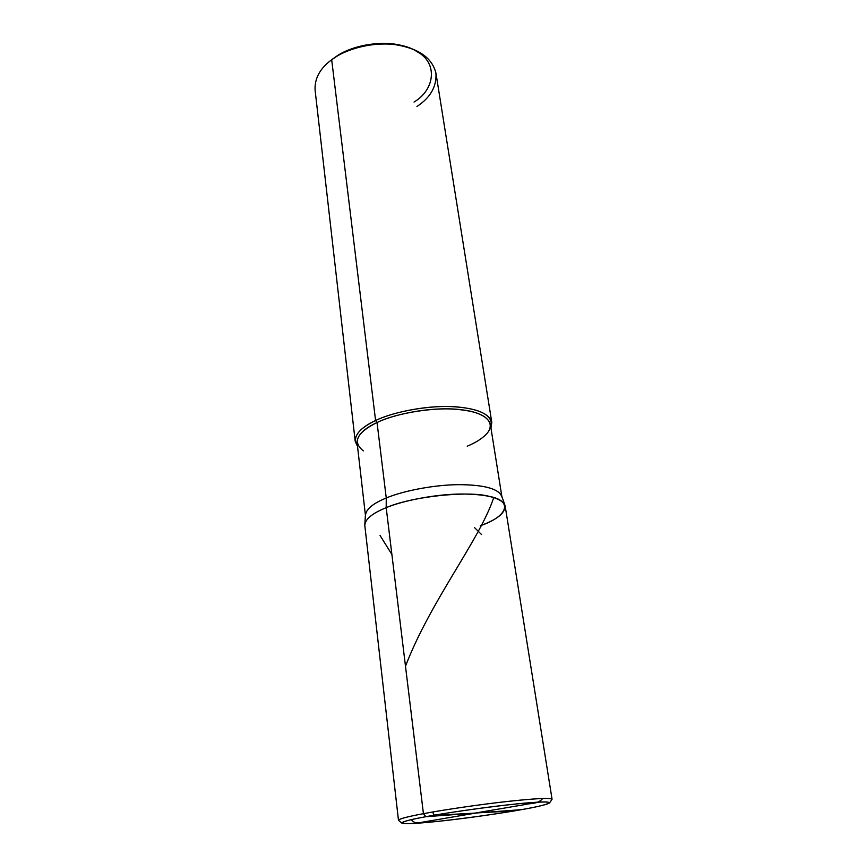 <?xml version="1.0" encoding="UTF-8"?>
<svg xmlns="http://www.w3.org/2000/svg" width="867" height="867" viewBox="0 0 867 867"><rect width="100%" height="100%" fill="white"/><g stroke="black" fill="none" stroke-linecap="round" stroke-linejoin="round"><path stroke-width="1.3" d="M480.253 525.738C497.593 519.474 505.808 512.614 504.919 505.168C501.137 497.81 486.55 494.103 461.157 494.027C435.18 494.19 402.841 500.682 386.194 507.683C410.774 496.672 468.072 490.44 489.183 496.358C513.968 500.942 507.195 516.775 480.253 525.738C507.195 516.775 513.968 500.942 489.183 496.358C468.072 490.44 410.774 496.672 386.194 507.683L423.432 813.669L425.849 816.703L521.392 809.67C495.187 814.481 443.741 821.298 421.308 822.913C395.536 825.156 395.666 822.133 425.849 816.703C408.996 819.824 401.042 822.003 401.985 823.216C406.439 824.192 421.08 823.292 445.898 820.496C470.965 817.679 502.827 813.029 521.392 809.67C550.361 804.674 559.421 800.523 534.267 802.398C513.08 803.568 452.65 811.523 425.849 816.703L521.392 809.67C537.193 806.874 546.557 804.652 549.483 803.005C549.949 801.249 536.825 801.78 510.132 804.609C482.756 807.545 445.009 813.083 425.849 816.703L423.432 813.669C407.609 816.627 399.286 818.827 398.473 820.258L364.812 525.51C365.007 519.279 372.138 513.34 386.194 507.683L423.432 813.669C442.658 809.995 479.928 804.457 508.235 801.379C535.817 798.42 550.426 797.705 552.062 799.222L505.212 506.274C502.665 498.417 488.609 494.331 463.065 494.017C436.881 493.897 403.242 500.487 386.194 507.683L386.259 498.005C373.612 503.153 366.687 508.658 365.462 514.543L364.801 524.362C366.037 518.455 373.168 512.896 386.194 507.683L386.259 498.005C372.582 503.586 365.657 509.493 365.484 515.713M401.985 823.216L398.766 820.572C397.715 819.261 405.929 816.952 423.432 813.669C443.308 809.854 482.605 804.077 511.075 801.065C538.819 798.171 552.42 797.683 551.867 799.591L549.483 803.005M414.014 102.057C435.136 89.594 438.041 62.662 416.962 51.641C398.701 38.744 352.988 42.234 334.142 58.111M365.419 515.193L357.085 442.593C357.128 435.353 363.782 428.666 377.037 422.522L386.259 498.005C402.429 491.09 433.793 484.74 459.022 484.664C483.678 484.816 497.886 488.555 501.646 495.891L504.919 505.168M355.188 441.14L315.079 89.973C314.548 78.366 320.086 68.287 331.682 59.758L375.584 420.528C362.016 426.835 355.221 433.706 355.188 441.14L357.507 446.202C351.959 437.532 357.984 428.97 375.584 420.528L377.037 422.522C356.749 432.611 352.197 442.062 363.381 450.873M501.863 496.498L490.364 424.331C487.644 415.141 474.13 410.004 449.8 408.921C424.895 408.032 393.098 414.675 377.037 422.522L386.259 498.005C402.83 490.885 435.483 484.447 460.919 484.653C485.737 485.054 499.414 489.172 501.939 497.019M491.806 422.424L435.993 73.413C432.46 58.436 419.476 48.953 397.064 44.954C374.132 41.204 345.705 48.769 331.682 59.758L375.584 420.528C392.036 412.464 424.646 405.637 450.211 406.558C475.159 407.685 489.031 412.974 491.806 422.424L490.939 427.93C493.941 416.388 482.691 409.387 457.191 406.926C431.322 404.564 393.575 411.565 375.584 420.528L377.037 422.522C395.829 413.082 436.73 406.287 461.58 409.777C484.783 412.378 496.813 422.522 486.528 434.009C481.976 438.691 475.528 442.755 467.215 446.191M335.388 57.222L338.704 55.044C354.56 44.596 384.449 40.023 403.849 46.124L406.298 46.937C385.566 40.402 353.508 45.312 336.559 56.485L331.682 59.758M416.951 106.478C430.476 97.592 436.805 86.462 435.938 73.099C432.828 60.506 422.955 51.782 406.298 46.937M475.311 813.051L523.657 804.793C529.997 802.875 537.627 804.728 542.699 798.485M391.884 554.479L380.06 535.481M476.362 812.921L514.337 810.894M476.135 813.008L424.581 821.808C420.062 822.371 415.304 824.82 411.294 819.662M405.485 666.257C430.411 601.004 480.025 539.447 493.735 497.56M475.073 813.138L443.666 814.817C440.035 814.07 432.926 818.004 433.045 811.935M481.586 534.571L474.585 527.689M338.704 55.044L336.559 56.485"/></g></svg>
